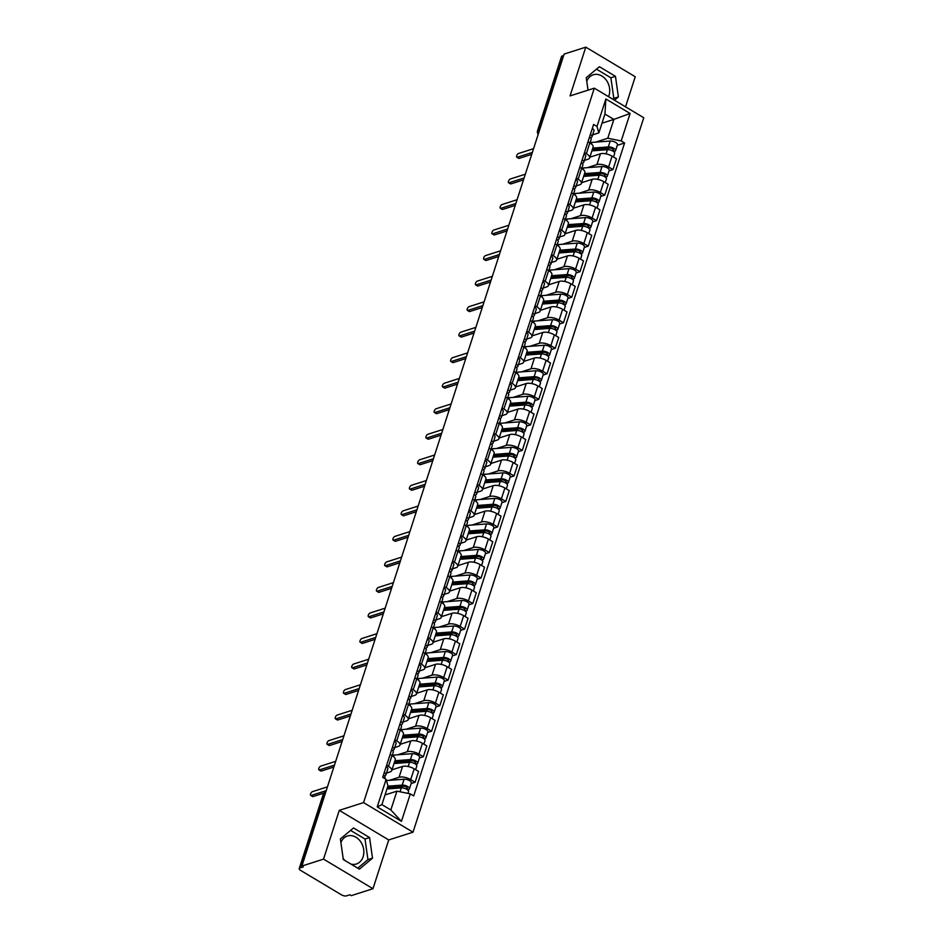 <?xml version="1.0" encoding="UTF-8"?>
<svg xmlns="http://www.w3.org/2000/svg" width="943" height="943" viewBox="0 0 943 943"><rect width="100%" height="100%" fill="white"/><g stroke="black" fill="none" stroke-linecap="round" stroke-linejoin="round"><path stroke-width="1.41" d="M340.894 842.535A14.687 11.67 -107.7 0 1 347.401 836.028A14.687 11.67 -107.7 0 1 360.214 841.085A14.687 11.67 -107.7 0 1 363.126 856.739A14.687 11.67 -107.7 0 1 356.348 864A14.687 11.67 -107.7 0 1 350.996 864.13M344.82 860.44A14.687 11.67 -107.7 0 1 343.158 858.413M586.77 81.298A14.687 11.67 -107.7 0 1 593.277 74.78A14.687 11.67 -107.7 0 1 606.09 79.837A14.687 11.67 -107.7 0 1 609.001 95.502A14.687 11.67 -107.7 0 1 608.553 96.681M625.527 106.83L635.24 76.737L585.792 47.15L564.126 54.069L301.866 866.051L323.532 859.12L372.98 888.707L388.728 839.942L413.01 832.186L643.763 117.745L594.314 88.159L363.55 802.599L339.28 810.355L323.532 859.12M372.98 888.707L351.315 895.638L349.877 894.777L346.505 895.85A3.76 1.532 -162.1 0 1 341.437 894.824L300.64 870.413A3.76 1.532 -162.1 0 1 299.237 868.562L323.178 794.43A3.76 1.532 17.9 0 1 323.873 793.865L299.933 867.984A3.76 1.532 -162.1 0 0 299.237 868.562M585.792 47.15L570.043 95.915L594.314 88.159M539.702 129.674L538.253 130.146A3.76 1.532 17.9 0 0 537.557 130.712L561.498 56.58A3.76 1.532 17.9 0 1 562.193 56.014L538.253 130.146A3.76 2.994 72.3 0 0 538.512 133.364M563.655 55.554L562.193 56.014M299.933 867.984L303.304 866.912L301.866 866.051M389.471 780.321L399.066 777.256A8.664 3.524 17.9 0 1 410.7 779.625L415.097 782.254L418.586 771.457L414.189 768.828A8.664 3.524 -162.1 0 0 402.543 766.459L391.982 769.83M391.734 770.596L395.223 759.799A8.664 3.524 -162.1 0 0 391.982 755.543L388.492 766.341A8.664 3.524 17.9 0 1 391.734 770.596A8.664 3.524 17.9 0 1 390.119 771.904L386.489 773.071M388.492 766.341L386.642 765.221M411.16 783.515L415.097 782.254M391.982 755.543L390.119 754.424M397.71 754.801L407.305 751.724A8.664 3.524 17.9 0 1 418.94 754.094L423.348 756.722L426.825 745.925L422.429 743.296A8.664 3.524 -162.1 0 0 410.794 740.927L400.221 744.31M394.881 739.701L396.744 740.809A8.664 3.524 17.9 0 1 399.973 745.076A8.664 3.524 17.9 0 1 398.37 746.385L394.74 747.54M419.411 757.983L423.348 756.722M399.973 745.076L403.463 734.279A8.664 3.524 -162.1 0 0 400.233 730.012L398.37 728.904M405.961 729.269L415.557 726.204A8.664 3.524 17.9 0 1 427.191 728.574L431.588 731.202L435.077 720.393L430.68 717.764A8.664 3.524 -162.1 0 0 419.034 715.395L408.472 718.778M403.121 714.169L404.983 715.289A8.664 3.524 17.9 0 1 408.225 719.544A8.664 3.524 17.9 0 1 406.61 720.853L402.979 722.008M427.651 732.452L431.588 731.202M408.225 719.544L411.702 708.747A8.664 3.524 -162.1 0 0 408.472 704.48L406.61 703.372M414.201 703.737L423.796 700.673A8.664 3.524 17.9 0 1 435.43 703.042L439.827 705.67L443.316 694.873L438.919 692.245A8.664 3.524 -162.1 0 0 427.285 689.875L416.712 693.246M411.372 688.638L413.234 689.757A8.664 3.524 17.9 0 1 416.464 694.013A8.664 3.524 17.9 0 1 414.861 695.321L411.231 696.488M435.902 706.932L439.827 705.67M416.464 694.013L419.953 683.215A8.664 3.524 -162.1 0 0 416.723 678.96L414.861 677.84M422.44 678.217L432.035 675.141A8.664 3.524 17.9 0 1 443.681 677.51L448.078 680.139L451.567 669.341L447.171 666.713A8.664 3.524 -162.1 0 0 435.525 664.344L424.963 667.727M419.611 663.118L421.474 664.226A8.664 3.524 17.9 0 1 424.715 668.493A8.664 3.524 17.9 0 1 423.101 669.801L419.47 670.956M444.141 681.4L448.078 680.139M424.715 668.493L428.193 657.695A8.664 3.524 -162.1 0 0 424.963 653.428L423.101 652.32M430.692 652.686L440.287 649.621A8.664 3.524 17.9 0 1 451.921 651.99L456.318 654.619L459.807 643.821L455.41 641.181A8.664 3.524 -162.1 0 0 443.776 638.824L433.202 642.195M427.863 637.586L429.725 638.706A8.664 3.524 17.9 0 1 432.955 642.961A8.664 3.524 17.9 0 1 431.352 644.269L427.721 645.425M452.381 655.88L456.318 654.619M432.955 642.961L436.444 632.164A8.664 3.524 -162.1 0 0 433.214 627.897L431.352 626.789M438.931 627.154L448.526 624.089A8.664 3.524 17.9 0 1 460.172 626.458L464.569 629.087L468.058 618.29L463.661 615.661A8.664 3.524 -162.1 0 0 452.015 613.292L441.442 616.675M436.102 612.066L437.965 613.174A8.664 3.524 17.9 0 1 441.194 617.441A8.664 3.524 17.9 0 1 439.591 618.738L435.961 619.905M460.632 630.348L464.569 629.087M441.194 617.441L444.683 606.632A8.664 3.524 -162.1 0 0 441.454 602.377L439.591 601.257M447.182 601.634L456.777 598.557A8.664 3.524 17.9 0 1 468.412 600.927L472.808 603.555L476.298 592.758L471.901 590.129A8.664 3.524 -162.1 0 0 460.267 587.76L449.693 591.143M444.353 586.534L446.216 587.642A8.664 3.524 17.9 0 1 449.446 591.909A8.664 3.524 17.9 0 1 447.842 593.218L444.212 594.373M468.871 604.817L472.808 603.555M449.446 591.909L452.935 581.112A8.664 3.524 -162.1 0 0 449.705 576.845L447.842 575.737M455.422 576.102L465.017 573.038A8.664 3.524 17.9 0 1 476.663 575.407L481.06 578.035L484.549 567.238L480.152 564.598A8.664 3.524 -162.1 0 0 468.506 562.24L457.933 565.611M452.593 561.002L454.455 562.122A8.664 3.524 17.9 0 1 457.685 566.378A8.664 3.524 17.9 0 1 456.082 567.686L452.451 568.841M477.123 579.297L481.06 578.035M457.685 566.378L461.174 555.58A8.664 3.524 -162.1 0 0 457.944 551.313L456.082 550.205M463.673 550.571L473.268 547.506A8.664 3.524 17.9 0 1 484.902 549.875L489.299 552.504L492.788 541.706L488.391 539.078A8.664 3.524 -162.1 0 0 476.757 536.708L466.184 540.091M460.844 535.483L462.707 536.591A8.664 3.524 17.9 0 1 465.936 540.858A8.664 3.524 17.9 0 1 464.333 542.154L460.703 543.321M485.362 553.765L489.299 552.504M465.936 540.858L469.425 530.049A8.664 3.524 -162.1 0 0 466.196 525.793L464.333 524.673M471.913 525.051L481.508 521.974A8.664 3.524 17.9 0 1 493.154 524.343L497.55 526.984L501.039 516.175L496.643 513.546A8.664 3.524 -162.1 0 0 484.997 511.177L474.423 514.56M469.084 509.951L470.946 511.059A8.664 3.524 17.9 0 1 474.176 515.326A8.664 3.524 17.9 0 1 472.573 516.634L468.942 517.79M493.613 528.233L497.55 526.984M474.176 515.326L477.665 504.529A8.664 3.524 -162.1 0 0 474.435 500.261L472.573 499.153M480.164 499.519L489.759 496.454A8.664 3.524 17.9 0 1 501.393 498.823L505.79 501.452L509.279 490.655L504.882 488.014A8.664 3.524 -162.1 0 0 493.248 485.657L482.675 489.028M477.335 484.419L479.197 485.539A8.664 3.524 17.9 0 1 482.427 489.794A8.664 3.524 17.9 0 1 480.824 491.103L477.193 492.27M501.853 502.713L505.79 501.452M482.427 489.794L485.916 478.997A8.664 3.524 -162.1 0 0 482.686 474.742L480.824 473.622M488.403 473.987L497.998 470.922A8.664 3.524 17.9 0 1 509.644 473.292L514.041 475.92L517.53 465.123L513.133 462.494A8.664 3.524 -162.1 0 0 501.487 460.125L490.914 463.508M485.574 458.899L487.437 460.007A8.664 3.524 17.9 0 1 490.666 464.274A8.664 3.524 17.9 0 1 489.063 465.571L485.433 466.738M510.104 477.182L514.041 475.92M490.666 464.274L494.156 453.465A8.664 3.524 -162.1 0 0 490.926 449.21L489.063 448.09M496.655 448.467L506.25 445.402A8.664 3.524 17.9 0 1 517.884 447.76L522.281 450.4L525.77 439.591L521.373 436.963A8.664 3.524 -162.1 0 0 509.739 434.593L499.165 437.976M493.826 433.367L495.688 434.475A8.664 3.524 17.9 0 1 498.918 438.743A8.664 3.524 17.9 0 1 497.315 440.051L493.684 441.206M518.344 451.65L522.281 450.4M498.918 438.743L502.407 427.945A8.664 3.524 -162.1 0 0 499.177 423.678L497.315 422.57M504.894 422.935L514.489 419.871A8.664 3.524 17.9 0 1 526.135 422.24L530.532 424.869L534.021 414.071L529.624 411.443A8.664 3.524 -162.1 0 0 517.978 409.073L507.405 412.445M502.065 407.836L503.927 408.956A8.664 3.524 17.9 0 1 507.157 413.211A8.664 3.524 17.9 0 1 505.554 414.519L501.924 415.686M526.595 426.13L530.532 424.869M507.157 413.211L510.646 402.413A8.664 3.524 -162.1 0 0 507.417 398.158L505.554 397.038M513.145 397.404L522.74 394.339A8.664 3.524 17.9 0 1 534.375 396.708L538.771 399.337L542.26 388.54L537.864 385.911A8.664 3.524 -162.1 0 0 526.229 383.542L515.656 386.925M510.316 382.316L512.179 383.424A8.664 3.524 17.9 0 1 515.408 387.691A8.664 3.524 17.9 0 1 513.805 388.999L510.175 390.154M534.834 400.598L538.771 399.337M515.408 387.691L518.898 376.882A8.664 3.524 -162.1 0 0 515.668 372.626L513.805 371.507M521.385 371.884L530.98 368.819A8.664 3.524 17.9 0 1 542.626 371.177L547.023 373.817L550.512 363.008L546.115 360.379A8.664 3.524 -162.1 0 0 534.469 358.01L523.895 361.393M518.556 356.784L520.418 357.904A8.664 3.524 17.9 0 1 523.648 362.159A8.664 3.524 17.9 0 1 522.045 363.468L518.414 364.623M543.085 375.066L547.023 373.817M523.648 362.159L527.137 351.362A8.664 3.524 -162.1 0 0 523.907 347.095L522.045 345.987M529.636 346.352L539.231 343.287A8.664 3.524 17.9 0 1 550.865 345.657L555.262 348.285L558.751 337.488L554.354 334.859A8.664 3.524 -162.1 0 0 542.72 332.49L532.147 335.861M526.807 331.252L528.669 332.372A8.664 3.524 17.9 0 1 531.899 336.627A8.664 3.524 17.9 0 1 530.284 337.936L526.665 339.103M551.325 349.547L555.262 348.285M531.899 336.627L535.388 325.83A8.664 3.524 -162.1 0 0 532.158 321.575L530.296 320.455M537.875 320.82L547.47 317.756A8.664 3.524 17.9 0 1 559.116 320.125L563.513 322.754L567.002 311.956L562.606 309.328A8.664 3.524 -162.1 0 0 550.96 306.958L540.386 310.341M535.046 305.732L536.909 306.84A8.664 3.524 17.9 0 1 540.139 311.107A8.664 3.524 17.9 0 1 538.536 312.416L534.905 313.571M559.576 324.015L563.513 322.754M540.139 311.107L543.628 300.31A8.664 3.524 -162.1 0 0 540.398 296.043L538.536 294.923M546.127 295.3L555.722 292.236A8.664 3.524 17.9 0 1 567.356 294.605L571.753 297.234L575.242 286.424L570.845 283.796A8.664 3.524 -162.1 0 0 559.211 281.427L548.637 284.81M543.298 280.201L545.16 281.32A8.664 3.524 17.9 0 1 548.39 285.576A8.664 3.524 17.9 0 1 546.775 286.884L543.156 288.039M567.816 298.483L571.753 297.234M548.39 285.576L551.879 274.778A8.664 3.524 -162.1 0 0 548.649 270.511L546.787 269.403M554.366 269.769L563.961 266.704A8.664 3.524 17.9 0 1 575.607 269.073L580.004 271.702L583.493 260.905L579.096 258.276A8.664 3.524 -162.1 0 0 567.45 255.907L556.877 259.278M551.537 254.669L553.4 255.789A8.664 3.524 17.9 0 1 556.629 260.044A8.664 3.524 17.9 0 1 555.026 261.352L551.396 262.519M576.067 272.963L580.004 271.702M556.629 260.044L560.118 249.247A8.664 3.524 -162.1 0 0 556.889 244.991L555.026 243.872M562.617 244.249L572.212 241.172A8.664 3.524 17.9 0 1 583.847 243.542L588.243 246.17L591.732 235.373L587.336 232.744A8.664 3.524 -162.1 0 0 575.702 230.375L565.128 233.758M559.788 229.149L561.651 230.257A8.664 3.524 17.9 0 1 564.881 234.524A8.664 3.524 17.9 0 1 563.266 235.833L559.647 236.988M584.306 247.431L588.243 246.17M564.881 234.524L568.37 223.727A8.664 3.524 -162.1 0 0 565.14 219.46L563.277 218.352M570.857 218.717L580.452 215.652A8.664 3.524 17.9 0 1 592.098 218.022L596.495 220.65L599.984 209.853L595.587 207.212A8.664 3.524 -162.1 0 0 583.941 204.843L573.368 208.226M568.028 203.617L569.89 204.737A8.664 3.524 17.9 0 1 573.12 208.992A8.664 3.524 17.9 0 1 571.517 210.301L567.886 211.456M592.558 221.9L596.495 220.65M573.12 208.992L576.609 198.195A8.664 3.524 -162.1 0 0 573.379 193.928L571.517 192.82M579.108 193.185L588.703 190.121A8.664 3.524 17.9 0 1 600.337 192.49L604.734 195.118L608.223 184.321L603.826 181.693A8.664 3.524 -162.1 0 0 592.192 179.323L581.619 182.694M576.279 178.086L578.142 179.205A8.664 3.524 17.9 0 1 581.371 183.461A8.664 3.524 17.9 0 1 579.756 184.769L576.138 185.936M600.797 196.38L604.734 195.118M581.371 183.461L584.86 172.663A8.664 3.524 -162.1 0 0 581.631 168.408L579.768 167.288M587.348 167.665L596.943 164.589A8.664 3.524 17.9 0 1 608.589 166.958L612.985 169.587L616.474 158.789L612.078 156.161A8.664 3.524 -162.1 0 0 600.432 153.792L589.858 157.175M584.519 152.566L586.381 153.674A8.664 3.524 17.9 0 1 589.611 157.941A8.664 3.524 17.9 0 1 588.008 159.249L584.377 160.404M609.048 170.848L612.985 169.587M589.611 157.941L593.1 147.143A8.664 3.524 -162.1 0 0 589.87 142.876L588.008 141.768M396.92 791.153L410.323 793.876L401.447 821.365L377.224 806.878L386.111 779.389L387.974 785.802L381.903 804.615L390.838 809.966L396.92 791.153L385.027 794.949M601.988 123.215L613.881 119.407L604.946 114.068L598.864 132.88L596.99 126.468L593.607 124.441L382.717 777.362L386.111 779.389M596.99 126.468L605.866 98.98L630.089 113.466L621.213 140.955L607.799 138.232L613.881 119.407L630.089 113.466M410.323 793.876L413.718 795.904L624.596 142.982L621.213 140.955M413.01 832.186L363.55 802.599M388.728 839.942L339.28 810.355M353.519 827.954L340.388 838.94L343.311 859.533L359.377 869.151L372.509 858.165L369.585 837.573L353.519 827.954M614.459 100.206L618.384 96.917L615.461 76.324L599.394 66.705L586.263 77.691L588.031 90.163M595.599 142.134L607.799 138.232M598.864 132.88L592.617 134.873M617.288 145.328L624.596 142.982M401.447 821.365L390.838 809.966M377.224 806.878L381.903 804.615M604.946 114.068L605.866 98.98M357.727 868.161L367.935 859.627L365.012 839.034L350.596 830.406M365.012 839.034L369.585 837.573M367.935 859.627L372.509 858.165M612.809 99.227L613.81 98.378L610.887 77.786L596.471 69.157M610.887 77.786L615.461 76.324M613.81 98.378L618.384 96.917M384.485 776.183L385.652 775.205A4.703 1.91 -162.1 0 0 385.935 774.792A4.703 1.91 -162.1 0 0 384.272 772.541M385.935 774.792L387.832 768.91A4.703 1.91 -162.1 0 0 386.182 766.647M323.956 793.075L313.088 796.552A2.169 0.978 120.9 0 1 312.581 796.529L310.707 795.409A2.169 0.978 -59.1 0 0 311.214 795.432L326.231 790.635M384.72 778.553L385.039 777.574A4.703 1.91 -162.1 0 0 383.377 775.323M327.445 786.863L312.428 791.66A2.169 0.978 -59.1 0 0 310.742 793.499A2.169 0.978 -59.1 0 0 310.707 795.409M386.948 788.973L401.294 787.888A4.703 1.91 17.9 0 1 406.303 789.055A4.703 1.91 17.9 0 1 408.531 791.637L407.965 793.393M387.42 787.535L403.628 786.297A2.263 0.919 17.9 0 1 406.032 786.863A2.263 0.919 17.9 0 1 407.105 788.1A2.263 0.919 17.9 0 1 406.681 788.442L406.457 789.138M388.988 788.82L394.752 786.981M387.856 786.191L402.189 785.106A4.703 1.91 17.9 0 1 407.211 786.273A4.703 1.91 17.9 0 1 409.439 788.855A4.703 1.91 17.9 0 1 408.555 789.562L408.248 790.552M386.441 780.556L404.099 779.213A4.703 1.91 17.9 0 1 409.109 780.391A4.703 1.91 17.9 0 1 411.337 782.961L409.439 788.855M406.963 787.582L406.681 788.442L408.555 789.562M392.724 750.652L393.891 749.673A4.703 1.91 -162.1 0 0 394.174 749.272A4.703 1.91 -162.1 0 0 392.524 747.009M394.174 749.272L396.084 743.379A4.703 1.91 -162.1 0 0 394.422 741.115M333.857 767.024L321.327 771.02A2.169 0.978 120.9 0 1 320.82 770.997L318.946 769.877A2.169 0.978 -59.1 0 0 319.453 769.901L334.47 765.103M392.123 755.626L393.278 752.054A4.703 1.91 -162.1 0 0 391.616 749.791M335.684 761.343L320.667 766.14A2.169 0.978 -59.1 0 0 318.993 767.967A2.169 0.978 -59.1 0 0 318.946 769.877M400.975 725.132L402.142 724.141A4.703 1.91 -162.1 0 0 402.425 723.741A4.703 1.91 -162.1 0 0 400.763 721.489M402.425 723.741L404.323 717.847A4.703 1.91 -162.1 0 0 402.673 715.596M342.097 741.493L329.579 745.5A2.169 0.978 120.9 0 1 329.072 745.465L327.197 744.345A2.169 0.978 -59.1 0 0 327.704 744.369L342.722 739.571M400.374 730.094L401.529 726.523A4.703 1.91 -162.1 0 0 399.867 724.271M343.936 735.811L328.918 740.609A2.169 0.978 -59.1 0 0 327.233 742.436A2.169 0.978 -59.1 0 0 327.197 744.345M394.009 763.535L409.545 762.357A4.703 1.91 17.9 0 1 414.555 763.535A4.703 1.91 17.9 0 1 416.782 766.117L415.627 769.688M392.111 769.429L393.608 769.311M394.48 762.097L411.879 760.777A2.263 0.919 17.9 0 1 414.283 761.343A2.263 0.919 17.9 0 1 415.356 762.581A2.263 0.919 17.9 0 1 414.932 762.922L414.708 763.618M397.239 763.288L403.003 761.449M392.205 755.378A11.292 4.597 17.9 0 1 393.997 755.072L412.339 753.681A4.703 1.91 17.9 0 1 417.36 754.86A4.703 1.91 17.9 0 1 419.588 757.441L417.678 763.335A4.703 1.91 17.9 0 1 416.806 764.042L416.488 765.021M394.905 760.753L410.441 759.575A4.703 1.91 17.9 0 1 415.45 760.753A4.703 1.91 17.9 0 1 417.678 763.335M415.215 762.05L414.932 762.922L416.806 764.042M402.26 738.004L417.784 736.825A4.703 1.91 17.9 0 1 422.794 738.004A4.703 1.91 17.9 0 1 425.022 740.585L423.867 744.157M400.351 743.897L401.859 743.791M402.72 736.566L420.118 735.245A2.263 0.919 17.9 0 1 422.523 735.811A2.263 0.919 17.9 0 1 423.596 737.049A2.263 0.919 17.9 0 1 423.171 737.391L422.947 738.086M405.478 737.768L411.242 735.917M400.457 729.847A11.292 4.597 17.9 0 1 402.248 729.552L420.59 728.161A4.703 1.91 17.9 0 1 425.599 729.328A4.703 1.91 17.9 0 1 427.827 731.909L425.93 737.803A4.703 1.91 17.9 0 1 425.045 738.51L424.727 739.501M403.156 735.222L418.68 734.043A4.703 1.91 17.9 0 1 423.702 735.222A4.703 1.91 17.9 0 1 425.93 737.803M423.454 736.53L423.171 737.391L425.045 738.51M409.215 699.6L410.382 698.622A4.703 1.91 -162.1 0 0 410.665 698.209A4.703 1.91 -162.1 0 0 409.014 695.958M410.665 698.209L412.574 692.327A4.703 1.91 -162.1 0 0 410.912 690.064M350.336 715.961L337.818 719.969A2.169 0.978 120.9 0 1 337.311 719.945L335.437 718.825A2.169 0.978 -59.1 0 0 335.944 718.849L350.961 714.051M408.614 704.574L409.769 700.991A4.703 1.91 -162.1 0 0 408.107 698.739M352.175 710.279L337.158 715.077A2.169 0.978 -59.1 0 0 335.484 716.916A2.169 0.978 -59.1 0 0 335.437 718.825M417.466 674.068L418.633 673.09A4.703 1.91 -162.1 0 0 418.916 672.689A4.703 1.91 -162.1 0 0 417.254 670.426M418.916 672.689L420.814 666.795A4.703 1.91 -162.1 0 0 419.152 664.532M358.588 690.441L346.069 694.437A2.169 0.978 120.9 0 1 345.562 694.413L343.688 693.294A2.169 0.978 -59.1 0 0 344.195 693.317L359.212 688.52M416.865 679.043L418.02 675.471A4.703 1.91 -162.1 0 0 416.358 673.208M360.426 684.759L345.409 689.557A2.169 0.978 -59.1 0 0 343.724 691.384A2.169 0.978 -59.1 0 0 343.688 693.294M425.706 648.548L426.873 647.57A4.703 1.91 -162.1 0 0 427.155 647.157A4.703 1.91 -162.1 0 0 425.505 644.906M427.155 647.157L429.065 641.264A4.703 1.91 -162.1 0 0 427.403 639.012M366.827 664.909L354.309 668.917A2.169 0.978 120.9 0 1 353.802 668.893L351.928 667.762A2.169 0.978 -59.1 0 0 352.434 667.785L367.452 662.988M425.104 653.511L426.26 649.939A4.703 1.91 -162.1 0 0 424.598 647.688M368.666 659.228L353.649 664.025A2.169 0.978 -59.1 0 0 351.975 665.852A2.169 0.978 -59.1 0 0 351.928 667.762M410.5 712.484L426.036 711.305A4.703 1.91 17.9 0 1 431.045 712.484A4.703 1.91 17.9 0 1 433.273 715.053L432.118 718.625M408.602 718.377L410.099 718.26M410.971 711.046L428.37 709.714A2.263 0.919 17.9 0 1 430.774 710.279A2.263 0.919 17.9 0 1 431.847 711.517A2.263 0.919 17.9 0 1 431.423 711.859L431.199 712.554M413.729 712.236L419.494 710.397M408.696 704.315A11.292 4.597 17.9 0 1 410.488 704.02L428.829 702.629A4.703 1.91 17.9 0 1 433.851 703.808A4.703 1.91 17.9 0 1 436.067 706.378L434.169 712.271A4.703 1.91 17.9 0 1 433.297 712.979L432.978 713.969M411.396 709.702L426.931 708.523A4.703 1.91 17.9 0 1 431.941 709.702A4.703 1.91 17.9 0 1 434.169 712.271M431.705 710.998L431.423 711.859L433.297 712.979M418.751 686.952L434.275 685.773A4.703 1.91 17.9 0 1 439.285 686.952A4.703 1.91 17.9 0 1 441.513 689.533L440.357 693.105M416.841 692.846L418.35 692.728M419.211 685.514L436.609 684.194A2.263 0.919 17.9 0 1 439.014 684.759A2.263 0.919 17.9 0 1 440.086 685.997A2.263 0.919 17.9 0 1 439.662 686.339L439.438 687.034M421.969 686.704L427.733 684.866M416.947 678.795A11.292 4.597 17.9 0 1 418.739 678.489L437.08 677.098A4.703 1.91 17.9 0 1 442.09 678.276A4.703 1.91 17.9 0 1 444.318 680.858L442.42 686.752A4.703 1.91 17.9 0 1 441.536 687.459L441.218 688.437M419.647 684.17L435.171 682.991A4.703 1.91 17.9 0 1 440.192 684.17A4.703 1.91 17.9 0 1 442.42 686.752M439.945 685.478L439.662 686.339L441.536 687.459M426.99 661.42L442.526 660.241A4.703 1.91 17.9 0 1 447.536 661.42A4.703 1.91 17.9 0 1 449.764 664.002L448.609 667.573M425.093 667.314L426.59 667.208M427.462 659.982L444.86 658.662A2.263 0.919 17.9 0 1 447.265 659.228A2.263 0.919 17.9 0 1 448.326 660.465A2.263 0.919 17.9 0 1 447.913 660.807L447.689 661.503M430.22 661.184L435.984 659.334M425.187 653.263A11.292 4.597 17.9 0 1 426.979 652.969L445.32 651.578A4.703 1.91 17.9 0 1 450.341 652.745A4.703 1.91 17.9 0 1 452.557 655.326L450.66 661.22A4.703 1.91 17.9 0 1 449.787 661.927L449.469 662.917M427.886 658.638L443.422 657.46A4.703 1.91 17.9 0 1 448.432 658.638A4.703 1.91 17.9 0 1 450.66 661.22M448.196 659.947L447.913 660.807L449.787 661.927M433.945 623.017L435.124 622.038A4.703 1.91 -162.1 0 0 435.407 621.626A4.703 1.91 -162.1 0 0 433.745 619.374M435.407 621.626L437.304 615.744A4.703 1.91 -162.1 0 0 435.642 613.48M375.078 639.378L362.56 643.385A2.169 0.978 120.9 0 1 362.053 643.362L360.179 642.242A2.169 0.978 -59.1 0 0 360.686 642.266L375.703 637.468M433.356 627.991L434.511 624.407A4.703 1.91 -162.1 0 0 432.849 622.156M376.917 633.696L361.9 638.505A2.169 0.978 -59.1 0 0 360.214 640.332A2.169 0.978 -59.1 0 0 360.179 642.242M435.242 635.9L450.766 634.722A4.703 1.91 17.9 0 1 455.775 635.9A4.703 1.91 17.9 0 1 458.003 638.47L456.848 642.042M433.332 641.794L434.829 641.676M435.701 634.462L453.1 633.142A2.263 0.919 17.9 0 1 455.504 633.708A2.263 0.919 17.9 0 1 456.577 634.934A2.263 0.919 17.9 0 1 456.153 635.276L455.929 635.971M438.46 635.653L444.224 633.814M433.438 627.732A11.292 4.597 17.9 0 1 435.23 627.437L453.571 626.046A4.703 1.91 17.9 0 1 458.581 627.225A4.703 1.91 17.9 0 1 460.809 629.806L458.911 635.688A4.703 1.91 17.9 0 1 458.027 636.407L457.709 637.385M436.137 633.118L451.662 631.94A4.703 1.91 17.9 0 1 456.683 633.118A4.703 1.91 17.9 0 1 458.911 635.688M456.436 634.415L456.153 635.276L458.027 636.407M442.196 597.485L443.363 596.506A4.703 1.91 -162.1 0 0 443.646 596.106A4.703 1.91 -162.1 0 0 441.996 593.842M443.646 596.106L445.556 590.212A4.703 1.91 -162.1 0 0 443.894 587.961M383.318 613.858L370.799 617.854A2.169 0.978 120.9 0 1 370.293 617.83L368.418 616.71A2.169 0.978 -59.1 0 0 368.925 616.734L383.942 611.936M441.595 602.459L442.75 598.888A4.703 1.91 -162.1 0 0 441.088 596.624M385.157 608.176L370.139 612.974A2.169 0.978 -59.1 0 0 368.454 614.801A2.169 0.978 -59.1 0 0 368.418 616.71M443.481 610.369L459.017 609.19A4.703 1.91 17.9 0 1 464.027 610.369A4.703 1.91 17.9 0 1 466.255 612.95L465.099 616.522M441.583 616.262L443.08 616.144M443.953 608.93L461.351 607.61A2.263 0.919 17.9 0 1 463.756 608.176A2.263 0.919 17.9 0 1 464.816 609.414A2.263 0.919 17.9 0 1 464.404 609.756L464.18 610.451M446.711 610.121L452.475 608.282M441.678 602.212A11.292 4.597 17.9 0 1 443.469 601.917L461.811 600.514A4.703 1.91 17.9 0 1 466.832 601.693A4.703 1.91 17.9 0 1 469.048 604.274L467.15 610.168A4.703 1.91 17.9 0 1 466.278 610.875L465.96 611.854M444.377 607.587L459.913 606.408A4.703 1.91 17.9 0 1 464.923 607.587A4.703 1.91 17.9 0 1 467.15 610.168M464.687 608.895L464.404 609.756L466.278 610.875M450.436 571.965L451.614 570.986A4.703 1.91 -162.1 0 0 451.897 570.574A4.703 1.91 -162.1 0 0 450.235 568.323M451.897 570.574L453.795 564.68A4.703 1.91 -162.1 0 0 452.133 562.429M391.569 588.326L379.051 592.334A2.169 0.978 120.9 0 1 378.544 592.31L376.67 591.178A2.169 0.978 -59.1 0 0 377.176 591.214L392.182 586.405M449.846 576.927L451.002 573.356A4.703 1.91 -162.1 0 0 449.339 571.104M393.408 582.644L378.391 587.442A2.169 0.978 -59.1 0 0 376.705 589.269A2.169 0.978 -59.1 0 0 376.67 591.178M451.732 584.849L467.256 583.658A4.703 1.91 17.9 0 1 472.266 584.837A4.703 1.91 17.9 0 1 474.494 587.418L473.339 590.99M449.823 590.731L451.32 590.624M452.192 583.399L469.59 582.079A2.263 0.919 17.9 0 1 471.995 582.644A2.263 0.919 17.9 0 1 473.068 583.882A2.263 0.919 17.9 0 1 472.643 584.224L472.419 584.919M454.95 584.601L460.714 582.75M449.929 576.68A11.292 4.597 17.9 0 1 451.721 576.385L470.062 574.994A4.703 1.91 17.9 0 1 475.072 576.173A4.703 1.91 17.9 0 1 477.299 578.743L475.39 584.636A4.703 1.91 17.9 0 1 474.518 585.344L474.199 586.334M452.628 582.067L468.152 580.876A4.703 1.91 17.9 0 1 473.174 582.055A4.703 1.91 17.9 0 1 475.39 584.636M472.926 583.363L472.643 584.224L474.518 585.344M458.687 546.433L459.854 545.455A4.703 1.91 -162.1 0 0 460.137 545.054A4.703 1.91 -162.1 0 0 458.475 542.791M460.137 545.054L462.046 539.16A4.703 1.91 -162.1 0 0 460.384 536.897M399.808 562.794L387.29 566.802A2.169 0.978 120.9 0 1 386.783 566.778L384.909 565.659A2.169 0.978 -59.1 0 0 385.416 565.682L400.433 560.885M458.086 551.407L459.241 547.836A4.703 1.91 -162.1 0 0 457.579 545.573M401.647 557.113L386.63 561.922A2.169 0.978 -59.1 0 0 384.944 563.749A2.169 0.978 -59.1 0 0 384.909 565.659M459.972 559.317L475.508 558.138A4.703 1.91 17.9 0 1 480.517 559.317A4.703 1.91 17.9 0 1 482.745 561.887L481.59 565.458M458.074 565.211L459.571 565.093M460.432 557.879L477.842 556.559A2.263 0.919 17.9 0 1 480.246 557.124A2.263 0.919 17.9 0 1 481.307 558.362A2.263 0.919 17.9 0 1 480.895 558.692L480.671 559.399M463.202 559.069L468.966 557.23M458.168 551.16A11.292 4.597 17.9 0 1 459.96 550.853L478.301 549.463A4.703 1.91 17.9 0 1 483.311 550.641A4.703 1.91 17.9 0 1 485.539 553.223L483.641 559.105A4.703 1.91 17.9 0 1 482.769 559.824L482.451 560.802M460.868 556.535L476.404 555.356A4.703 1.91 17.9 0 1 481.413 556.535A4.703 1.91 17.9 0 1 483.641 559.105M481.178 557.832L480.895 558.692L482.769 559.824M466.926 520.913L468.105 519.923A4.703 1.91 -162.1 0 0 468.388 519.522A4.703 1.91 -162.1 0 0 466.726 517.259M468.388 519.522L470.286 513.629A4.703 1.91 -162.1 0 0 468.624 511.377M408.06 537.274L395.541 541.27A2.169 0.978 120.9 0 1 395.034 541.247L393.16 540.127A2.169 0.978 -59.1 0 0 393.667 540.15L408.673 535.353M466.337 525.876L467.492 522.304A4.703 1.91 -162.1 0 0 465.83 520.041M409.899 531.593L394.881 536.39A2.169 0.978 -59.1 0 0 393.196 538.217A2.169 0.978 -59.1 0 0 393.16 540.127M468.223 533.785L483.747 532.606A4.703 1.91 17.9 0 1 488.757 533.785A4.703 1.91 17.9 0 1 490.985 536.367L489.83 539.938M466.314 539.679L467.811 539.561M468.683 532.347L486.081 531.027A2.263 0.919 17.9 0 1 488.486 531.593A2.263 0.919 17.9 0 1 489.558 532.83A2.263 0.919 17.9 0 1 489.134 533.172L488.91 533.868M471.441 533.538L477.205 531.699M466.42 525.628A11.292 4.597 17.9 0 1 468.211 525.334L486.553 523.931A4.703 1.91 17.9 0 1 491.562 525.11A4.703 1.91 17.9 0 1 493.79 527.691L491.881 533.585A4.703 1.91 17.9 0 1 491.008 534.292L490.69 535.27M469.119 531.003L484.643 529.825A4.703 1.91 17.9 0 1 489.665 531.003A4.703 1.91 17.9 0 1 491.881 533.585M489.417 532.312L489.134 533.172L491.008 534.292M475.178 495.381L476.345 494.403A4.703 1.91 -162.1 0 0 476.628 493.991A4.703 1.91 -162.1 0 0 474.966 491.739M476.628 493.991L478.537 488.097A4.703 1.91 -162.1 0 0 476.875 485.845M416.299 511.743L403.781 515.75A2.169 0.978 120.9 0 1 403.274 515.727L401.4 514.607A2.169 0.978 -59.1 0 0 401.907 514.63L416.924 509.821M474.577 500.344L475.732 496.772A4.703 1.91 -162.1 0 0 474.07 494.521M418.138 506.061L403.121 510.858A2.169 0.978 -59.1 0 0 401.435 512.697A2.169 0.978 -59.1 0 0 401.4 514.607M476.463 508.265L491.998 507.075A4.703 1.91 17.9 0 1 497.008 508.253A4.703 1.91 17.9 0 1 499.236 510.835L498.081 514.406M474.565 514.147L476.062 514.041M476.922 506.827L494.332 505.495A2.263 0.919 17.9 0 1 496.737 506.061A2.263 0.919 17.9 0 1 497.798 507.299A2.263 0.919 17.9 0 1 497.385 507.64L497.161 508.336M479.692 508.018L485.445 506.179M474.659 500.096A11.292 4.597 17.9 0 1 476.451 499.802L494.792 498.411A4.703 1.91 17.9 0 1 499.802 499.59A4.703 1.91 17.9 0 1 502.03 502.159L500.132 508.053A4.703 1.91 17.9 0 1 499.26 508.76L498.941 509.75M477.358 505.483L492.894 504.293A4.703 1.91 17.9 0 1 497.904 505.472A4.703 1.91 17.9 0 1 500.132 508.053M497.656 506.78L497.385 507.64L499.26 508.76M483.417 469.85L484.596 468.871A4.703 1.91 -162.1 0 0 484.879 468.471A4.703 1.91 -162.1 0 0 483.217 466.207M484.879 468.471L486.777 462.577A4.703 1.91 -162.1 0 0 485.115 460.314M424.55 486.223L412.032 490.219A2.169 0.978 120.9 0 1 411.525 490.195L409.651 489.075A2.169 0.978 -59.1 0 0 410.158 489.099L425.163 484.301M482.828 474.824L483.983 471.252A4.703 1.91 -162.1 0 0 482.321 468.989M426.389 480.529L411.372 485.339A2.169 0.978 -59.1 0 0 409.686 487.166A2.169 0.978 -59.1 0 0 409.651 489.075M484.714 482.733L500.238 481.555A4.703 1.91 17.9 0 1 505.248 482.733A4.703 1.91 17.9 0 1 507.475 485.303L506.32 488.875M482.804 488.627L484.301 488.509M485.173 481.295L502.572 479.975A2.263 0.919 17.9 0 1 504.976 480.541A2.263 0.919 17.9 0 1 506.049 481.779A2.263 0.919 17.9 0 1 505.625 482.121L505.401 482.816M487.932 482.486L493.696 480.647M482.899 474.577A11.292 4.597 17.9 0 1 484.702 474.27L503.043 472.879A4.703 1.91 17.9 0 1 508.053 474.058A4.703 1.91 17.9 0 1 510.281 476.639L508.371 482.521A4.703 1.91 17.9 0 1 507.499 483.24L507.181 484.219M485.61 479.952L501.134 478.773A4.703 1.91 17.9 0 1 506.155 479.952A4.703 1.91 17.9 0 1 508.371 482.521M505.908 481.248L505.625 482.121L507.499 483.24M491.668 444.33L492.835 443.34A4.703 1.91 -162.1 0 0 493.118 442.939A4.703 1.91 -162.1 0 0 491.456 440.676M493.118 442.939L495.028 437.045A4.703 1.91 -162.1 0 0 493.366 434.794M432.79 460.691L420.272 464.687A2.169 0.978 120.9 0 1 419.765 464.663L417.89 463.543A2.169 0.978 -59.1 0 0 418.397 463.567L433.415 458.769M491.067 449.292L492.222 445.721A4.703 1.91 -162.1 0 0 490.56 443.458M434.629 455.009L419.611 459.807A2.169 0.978 -59.1 0 0 417.926 461.634A2.169 0.978 -59.1 0 0 417.89 463.543M492.953 457.202L508.489 456.023A4.703 1.91 17.9 0 1 513.499 457.202A4.703 1.91 17.9 0 1 515.727 459.783L514.572 463.355M491.055 463.096L492.552 462.978M493.413 455.764L510.823 454.443A2.263 0.919 17.9 0 1 513.228 455.009A2.263 0.919 17.9 0 1 514.289 456.247A2.263 0.919 17.9 0 1 513.876 456.589L513.652 457.284M496.183 456.954L501.935 455.115M491.15 449.045A11.292 4.597 17.9 0 1 492.941 448.75L511.283 447.347A4.703 1.91 17.9 0 1 516.293 448.526A4.703 1.91 17.9 0 1 518.52 451.108L516.623 457.001A4.703 1.91 17.9 0 1 515.75 457.709L515.432 458.699M493.849 454.42L509.385 453.241A4.703 1.91 17.9 0 1 514.395 454.42A4.703 1.91 17.9 0 1 516.623 457.001M514.147 455.728L513.876 456.589L515.75 457.709M499.908 418.798L501.087 417.82A4.703 1.91 -162.1 0 0 501.37 417.407A4.703 1.91 -162.1 0 0 499.707 415.156M501.37 417.407L503.267 411.525A4.703 1.91 -162.1 0 0 501.605 409.262M441.041 435.159L428.511 439.167A2.169 0.978 120.9 0 1 428.016 439.143L426.142 438.024A2.169 0.978 -59.1 0 0 426.637 438.047L441.654 433.238M499.319 423.761L500.474 420.189A4.703 1.91 -162.1 0 0 498.812 417.938M442.88 429.478L427.863 434.275A2.169 0.978 -59.1 0 0 426.177 436.114A2.169 0.978 -59.1 0 0 426.142 438.024M501.193 431.682L516.729 430.491A4.703 1.91 17.9 0 1 521.738 431.67A4.703 1.91 17.9 0 1 523.966 434.251L522.811 437.823M499.295 437.564L500.792 437.458M501.664 430.244L519.063 428.912A2.263 0.919 17.9 0 1 521.467 429.478A2.263 0.919 17.9 0 1 522.54 430.715A2.263 0.919 17.9 0 1 522.116 431.057L521.892 431.753M504.422 431.434L510.187 429.595M499.389 423.513A11.292 4.597 17.9 0 1 501.193 423.218L519.534 421.827A4.703 1.91 17.9 0 1 524.544 423.006A4.703 1.91 17.9 0 1 526.772 425.576L524.862 431.47A4.703 1.91 17.9 0 1 523.99 432.177L523.671 433.167M502.1 428.9L517.624 427.709A4.703 1.91 17.9 0 1 522.634 428.888A4.703 1.91 17.9 0 1 524.862 431.47M522.398 430.197L522.116 431.057L523.99 432.177M508.159 393.266L509.326 392.288A4.703 1.91 -162.1 0 0 509.609 391.887A4.703 1.91 -162.1 0 0 507.947 389.624M509.609 391.887L511.519 385.993A4.703 1.91 -162.1 0 0 509.857 383.73M449.281 409.639L436.762 413.635A2.169 0.978 120.9 0 1 436.255 413.612L434.381 412.492A2.169 0.978 -59.1 0 0 434.888 412.515L449.905 407.718M507.558 398.241L508.713 394.669A4.703 1.91 -162.1 0 0 507.051 392.406M451.119 403.958L436.102 408.755A2.169 0.978 -59.1 0 0 434.417 410.582A2.169 0.978 -59.1 0 0 434.381 412.492M509.444 406.15L524.98 404.971A4.703 1.91 17.9 0 1 529.99 406.15A4.703 1.91 17.9 0 1 532.217 408.72L531.062 412.303M507.546 412.044L509.043 411.926M509.904 404.712L527.314 403.392A2.263 0.919 17.9 0 1 529.718 403.958A2.263 0.919 17.9 0 1 530.779 405.195A2.263 0.919 17.9 0 1 530.367 405.537L530.143 406.233M512.674 405.903L518.426 404.064M507.64 397.993A11.292 4.597 17.9 0 1 509.432 397.687L527.774 396.296A4.703 1.91 17.9 0 1 532.783 397.474A4.703 1.91 17.9 0 1 535.011 400.056L533.113 405.938A4.703 1.91 17.9 0 1 532.241 406.657L531.923 407.635M510.34 403.368L525.876 402.189A4.703 1.91 17.9 0 1 530.885 403.368A4.703 1.91 17.9 0 1 533.113 405.938M530.638 404.665L530.367 405.537L532.241 406.657M516.399 367.746L517.577 366.756A4.703 1.91 -162.1 0 0 517.86 366.356A4.703 1.91 -162.1 0 0 516.198 364.092M517.86 366.356L519.758 360.462A4.703 1.91 -162.1 0 0 518.096 358.21M457.532 384.107L445.002 388.103A2.169 0.978 120.9 0 1 444.507 388.08L442.632 386.96A2.169 0.978 -59.1 0 0 443.127 386.984L458.145 382.186M515.809 372.709L516.964 369.137A4.703 1.91 -162.1 0 0 515.302 366.874M459.371 378.426L444.353 383.223A2.169 0.978 -59.1 0 0 442.668 385.05A2.169 0.978 -59.1 0 0 442.632 386.96M517.683 380.618L533.219 379.44A4.703 1.91 17.9 0 1 538.229 380.618A4.703 1.91 17.9 0 1 540.457 383.2L539.302 386.771M515.786 386.512L517.283 386.394M518.155 379.18L535.553 377.86A2.263 0.919 17.9 0 1 537.958 378.426A2.263 0.919 17.9 0 1 539.031 379.664A2.263 0.919 17.9 0 1 538.606 380.005L538.382 380.701M520.913 380.383L526.677 378.532M515.88 372.461A11.292 4.597 17.9 0 1 517.683 372.167L536.025 370.764A4.703 1.91 17.9 0 1 541.034 371.943A4.703 1.91 17.9 0 1 543.262 374.524L541.353 380.418A4.703 1.91 17.9 0 1 540.48 381.125L540.162 382.115M518.591 377.837L534.115 376.658A4.703 1.91 17.9 0 1 539.125 377.837A4.703 1.91 17.9 0 1 541.353 380.418M538.889 379.145L538.606 380.005L540.48 381.125M524.65 342.215L525.817 341.236A4.703 1.91 -162.1 0 0 526.1 340.824A4.703 1.91 -162.1 0 0 524.438 338.572M526.1 340.824L528.009 334.942A4.703 1.91 -162.1 0 0 526.347 332.679M465.771 358.576L453.253 362.584A2.169 0.978 120.9 0 1 452.746 362.56L450.872 361.44A2.169 0.978 -59.1 0 0 451.379 361.464L466.396 356.666M524.049 347.189L525.204 343.606A4.703 1.91 -162.1 0 0 523.542 341.354M467.61 352.894L452.593 357.692A2.169 0.978 -59.1 0 0 450.907 359.531A2.169 0.978 -59.1 0 0 450.872 361.44M525.935 355.098L541.471 353.92A4.703 1.91 17.9 0 1 546.48 355.087A4.703 1.91 17.9 0 1 548.708 357.668L547.553 361.24M524.037 360.98L525.534 360.874M526.394 353.66L543.805 352.328A2.263 0.919 17.9 0 1 546.209 352.894A2.263 0.919 17.9 0 1 547.27 354.132A2.263 0.919 17.9 0 1 546.857 354.474L546.634 355.169M529.164 354.851L534.917 353.012M524.131 346.93A11.292 4.597 17.9 0 1 525.923 346.635L544.264 345.244A4.703 1.91 17.9 0 1 549.274 346.423A4.703 1.91 17.9 0 1 551.502 348.993L549.604 354.886A4.703 1.91 17.9 0 1 548.732 355.594L548.413 356.584M526.831 352.317L542.366 351.138A4.703 1.91 17.9 0 1 547.376 352.305A4.703 1.91 17.9 0 1 549.604 354.886M547.129 353.613L546.857 354.474L548.732 355.594M532.889 316.683L534.068 315.705A4.703 1.91 -162.1 0 0 534.351 315.304A4.703 1.91 -162.1 0 0 532.689 313.041M534.351 315.304L536.249 309.41A4.703 1.91 -162.1 0 0 534.587 307.147M474.023 333.056L461.492 337.052A2.169 0.978 120.9 0 1 460.997 337.028L459.123 335.908A2.169 0.978 -59.1 0 0 459.618 335.932L474.635 331.134M532.3 321.657L533.443 318.086A4.703 1.91 -162.1 0 0 531.793 315.822M475.85 327.374L460.844 332.172A2.169 0.978 -59.1 0 0 459.158 333.999A2.169 0.978 -59.1 0 0 459.123 335.908M534.174 329.567L549.71 328.388A4.703 1.91 17.9 0 1 554.72 329.567A4.703 1.91 17.9 0 1 556.948 332.136L555.792 335.72M532.276 335.46L533.773 335.343M534.646 328.129L552.044 326.808A2.263 0.919 17.9 0 1 554.449 327.374A2.263 0.919 17.9 0 1 555.521 328.612A2.263 0.919 17.9 0 1 555.097 328.954L554.873 329.649M537.404 329.319L543.168 327.48M532.371 321.41A11.292 4.597 17.9 0 1 534.162 321.103L552.515 319.712A4.703 1.91 17.9 0 1 557.525 320.891A4.703 1.91 17.9 0 1 559.753 323.473L557.843 329.355A4.703 1.91 17.9 0 1 556.971 330.074L556.653 331.052M535.082 326.785L550.606 325.606A4.703 1.91 17.9 0 1 555.616 326.785A4.703 1.91 17.9 0 1 557.843 329.355M555.38 328.081L555.097 328.954L556.971 330.074M541.141 291.163L542.308 290.173A4.703 1.91 -162.1 0 0 542.59 289.772A4.703 1.91 -162.1 0 0 540.928 287.521M542.59 289.772L544.5 283.878A4.703 1.91 -162.1 0 0 542.838 281.627M482.262 307.524L469.744 311.532A2.169 0.978 120.9 0 1 469.237 311.496L467.363 310.377A2.169 0.978 -59.1 0 0 467.869 310.4L482.887 305.603M540.539 296.126L541.695 292.554A4.703 1.91 -162.1 0 0 540.033 290.303M484.101 301.843L469.084 306.64A2.169 0.978 -59.1 0 0 467.398 308.467A2.169 0.978 -59.1 0 0 467.363 310.377M542.425 304.035L557.95 302.856A4.703 1.91 17.9 0 1 562.971 304.035A4.703 1.91 17.9 0 1 565.199 306.616L564.044 310.188M540.516 309.929L542.025 309.811M542.885 302.597L560.295 301.277A2.263 0.919 17.9 0 1 562.7 301.843A2.263 0.919 17.9 0 1 563.761 303.08A2.263 0.919 17.9 0 1 563.348 303.422L563.124 304.118M545.655 303.799L551.407 301.949M540.622 295.878A11.292 4.597 17.9 0 1 542.414 295.583L560.755 294.181A4.703 1.91 17.9 0 1 565.765 295.359A4.703 1.91 17.9 0 1 567.992 297.941L566.095 303.835A4.703 1.91 17.9 0 1 565.222 304.542L564.904 305.532M543.321 301.253L558.857 300.074A4.703 1.91 17.9 0 1 563.867 301.253A4.703 1.91 17.9 0 1 566.095 303.835M563.619 302.562L563.348 303.422L565.222 304.542M549.38 265.631L550.559 264.653A4.703 1.91 -162.1 0 0 550.842 264.24A4.703 1.91 -162.1 0 0 549.18 261.989M550.842 264.24L552.739 258.358A4.703 1.91 -162.1 0 0 551.077 256.095M490.513 281.992L477.983 286A2.169 0.978 120.9 0 1 477.488 285.977L475.614 284.857A2.169 0.978 -59.1 0 0 476.109 284.88L491.126 280.083M548.791 270.606L549.934 267.022A4.703 1.91 -162.1 0 0 548.284 264.771M492.34 276.311L477.335 281.108A2.169 0.978 -59.1 0 0 475.649 282.947A2.169 0.978 -59.1 0 0 475.614 284.857M550.665 278.515L566.201 277.336A4.703 1.91 17.9 0 1 571.21 278.503A4.703 1.91 17.9 0 1 573.438 281.085L572.283 284.656M548.767 284.397L550.264 284.291M551.136 277.077L568.535 275.745A2.263 0.919 17.9 0 1 570.939 276.311A2.263 0.919 17.9 0 1 572.012 277.548A2.263 0.919 17.9 0 1 571.588 277.89L571.364 278.586M553.895 278.268L559.659 276.429M548.861 270.346A11.292 4.597 17.9 0 1 550.653 270.052L569.006 268.661A4.703 1.91 17.9 0 1 574.016 269.839A4.703 1.91 17.9 0 1 576.244 272.409L574.334 278.303A4.703 1.91 17.9 0 1 573.462 279.01L573.144 280M551.572 275.733L567.097 274.554A4.703 1.91 17.9 0 1 572.106 275.721A4.703 1.91 17.9 0 1 574.334 278.303M571.871 277.03L571.588 277.89L573.462 279.01M557.631 240.1L558.798 239.121A4.703 1.91 -162.1 0 0 559.081 238.72A4.703 1.91 -162.1 0 0 557.419 236.457M559.081 238.72L560.991 232.827A4.703 1.91 -162.1 0 0 559.329 230.563M498.753 256.472L486.234 260.468A2.169 0.978 120.9 0 1 485.728 260.445L483.853 259.325A2.169 0.978 -59.1 0 0 484.36 259.349L499.377 254.551M557.03 245.074L558.185 241.502A4.703 1.91 -162.1 0 0 556.523 239.239M500.592 250.791L485.574 255.588A2.169 0.978 -59.1 0 0 483.889 257.415A2.169 0.978 -59.1 0 0 483.853 259.325M558.916 252.983L574.44 251.805A4.703 1.91 17.9 0 1 579.462 252.983A4.703 1.91 17.9 0 1 581.69 255.565L580.534 259.136M557.007 258.877L558.515 258.759M559.376 251.545L576.774 250.225A2.263 0.919 17.9 0 1 579.191 250.791A2.263 0.919 17.9 0 1 580.251 252.029A2.263 0.919 17.9 0 1 579.839 252.37L579.615 253.066M562.146 252.736L567.898 250.897M557.113 244.826A11.292 4.597 17.9 0 1 558.904 244.52L577.246 243.129A4.703 1.91 17.9 0 1 582.255 244.308A4.703 1.91 17.9 0 1 584.483 246.889L582.585 252.783A4.703 1.91 17.9 0 1 581.713 253.49L581.395 254.469M559.812 250.201L575.348 249.023A4.703 1.91 17.9 0 1 580.358 250.201A4.703 1.91 17.9 0 1 582.585 252.783M580.11 251.498L579.839 252.37L581.713 253.49M565.871 214.58L567.049 213.589A4.703 1.91 -162.1 0 0 567.332 213.189A4.703 1.91 -162.1 0 0 565.67 210.937M567.332 213.189L569.23 207.295A4.703 1.91 -162.1 0 0 567.568 205.044M507.004 230.941L494.474 234.948A2.169 0.978 120.9 0 1 493.979 234.913L492.105 233.793A2.169 0.978 -59.1 0 0 492.6 233.817L507.617 229.019M565.27 219.542L566.425 215.971A4.703 1.91 -162.1 0 0 564.774 213.719M508.831 225.259L493.814 230.057A2.169 0.978 -59.1 0 0 492.14 231.884A2.169 0.978 -59.1 0 0 492.105 233.793M567.156 227.452L582.691 226.273A4.703 1.91 17.9 0 1 587.701 227.452A4.703 1.91 17.9 0 1 589.929 230.033L588.774 233.605M565.258 233.345L566.755 233.239M567.627 226.014L585.025 224.693A2.263 0.919 17.9 0 1 587.43 225.259A2.263 0.919 17.9 0 1 588.503 226.497A2.263 0.919 17.9 0 1 588.078 226.839L587.854 227.534M570.385 227.216L576.149 225.365M565.352 219.295A11.292 4.597 17.9 0 1 567.144 219L585.497 217.609A4.703 1.91 17.9 0 1 590.507 218.776A4.703 1.91 17.9 0 1 592.734 221.357L590.825 227.251A4.703 1.91 17.9 0 1 589.953 227.958L589.634 228.949M568.063 224.67L583.587 223.491A4.703 1.91 17.9 0 1 588.597 224.67A4.703 1.91 17.9 0 1 590.825 227.251M588.361 225.978L588.078 226.839L589.953 227.958M574.122 189.048L575.289 188.07A4.703 1.91 -162.1 0 0 575.572 187.657A4.703 1.91 -162.1 0 0 573.91 185.406M575.572 187.657L577.481 181.775A4.703 1.91 -162.1 0 0 575.819 179.512M515.243 205.409L502.725 209.417A2.169 0.978 120.9 0 1 502.218 209.393L500.344 208.273A2.169 0.978 -59.1 0 0 500.851 208.297L515.868 203.499M573.521 194.022L574.676 190.439A4.703 1.91 -162.1 0 0 573.014 188.187M517.082 199.727L502.065 204.525A2.169 0.978 -59.1 0 0 500.379 206.364A2.169 0.978 -59.1 0 0 500.344 208.273M575.407 201.932L590.931 200.753A4.703 1.91 17.9 0 1 595.952 201.932A4.703 1.91 17.9 0 1 598.18 204.501L597.025 208.073M573.497 207.825L575.006 207.708M575.867 200.494L593.265 199.173A2.263 0.919 17.9 0 1 595.681 199.727A2.263 0.919 17.9 0 1 596.742 200.965A2.263 0.919 17.9 0 1 596.33 201.307L596.106 202.002M578.637 201.684L584.389 199.845M573.603 193.763A11.292 4.597 17.9 0 1 575.395 193.468L593.736 192.077A4.703 1.91 17.9 0 1 598.746 193.256A4.703 1.91 17.9 0 1 600.974 195.826L599.076 201.719A4.703 1.91 17.9 0 1 598.204 202.439L597.886 203.417M576.303 199.15L591.839 197.971A4.703 1.91 17.9 0 1 596.848 199.15A4.703 1.91 17.9 0 1 599.076 201.719M596.601 200.446L596.33 201.307L598.204 202.439M582.361 163.516L583.528 162.538A4.703 1.91 -162.1 0 0 583.823 162.137A4.703 1.91 -162.1 0 0 582.161 159.874M583.823 162.137L585.721 156.243A4.703 1.91 -162.1 0 0 584.059 153.992M523.495 179.889L510.965 183.885A2.169 0.978 120.9 0 1 510.469 183.861L508.595 182.742A2.169 0.978 -59.1 0 0 509.09 182.765L524.108 177.968M581.76 168.491L582.915 164.919A4.703 1.91 -162.1 0 0 581.265 162.656M525.322 174.207L510.304 179.005A2.169 0.978 -59.1 0 0 508.631 180.832A2.169 0.978 -59.1 0 0 508.595 182.742M583.646 176.4L599.182 175.221A4.703 1.91 17.9 0 1 604.192 176.4A4.703 1.91 17.9 0 1 606.42 178.981L605.265 182.553M581.748 182.294L583.245 182.176M584.118 174.962L601.516 173.642A2.263 0.919 17.9 0 1 603.921 174.207A2.263 0.919 17.9 0 1 604.993 175.445A2.263 0.919 17.9 0 1 604.569 175.787L604.345 176.482M586.876 176.152L592.64 174.314M581.843 168.243A11.292 4.597 17.9 0 1 583.634 167.948L601.988 166.546A4.703 1.91 17.9 0 1 606.997 167.724A4.703 1.91 17.9 0 1 609.225 170.306L607.316 176.2A4.703 1.91 17.9 0 1 606.443 176.907L606.125 177.885M584.554 173.618L600.078 172.439A4.703 1.91 17.9 0 1 605.088 173.618A4.703 1.91 17.9 0 1 607.316 176.2M604.852 174.927L604.569 175.787L606.443 176.907M590.613 137.996L591.78 137.018A4.703 1.91 -162.1 0 0 592.063 136.605A4.703 1.91 -162.1 0 0 590.401 134.354M592.063 136.605L593.972 130.712A4.703 1.91 -162.1 0 0 592.31 128.46M531.734 154.357L519.216 158.365A2.169 0.978 120.9 0 1 518.709 158.341L516.835 157.21A2.169 0.978 -59.1 0 0 517.342 157.233L532.359 152.436M590.012 142.959L591.167 139.387A4.703 1.91 -162.1 0 0 589.505 137.136M533.573 148.676L518.556 153.473A2.169 0.978 -59.1 0 0 516.87 155.3A2.169 0.978 -59.1 0 0 516.835 157.21M591.898 150.868L607.422 149.689A4.703 1.91 17.9 0 1 612.443 150.868A4.703 1.91 17.9 0 1 614.671 153.45L613.516 157.021M589.988 156.762L591.497 156.656M592.357 149.43L609.756 148.11A2.263 0.919 17.9 0 1 612.172 148.676A2.263 0.919 17.9 0 1 613.233 149.913A2.263 0.919 17.9 0 1 612.82 150.255L612.596 150.951M595.127 150.632L600.88 148.782M590.094 142.711A11.292 4.597 17.9 0 1 591.886 142.417L610.227 141.026A4.703 1.91 17.9 0 1 615.237 142.193A4.703 1.91 17.9 0 1 617.465 144.774L615.567 150.668A4.703 1.91 17.9 0 1 614.695 151.375L614.376 152.365M592.793 148.086L608.329 146.908A4.703 1.91 17.9 0 1 613.339 148.086A4.703 1.91 17.9 0 1 615.567 150.668M613.091 149.395L612.82 150.255L614.695 151.375M600.432 153.792L596.943 164.589M592.192 179.323L588.703 190.121M583.941 204.843L580.452 215.652M575.702 230.375L572.212 241.172M567.45 255.907L563.961 266.704M559.211 281.427L555.722 292.236M550.96 306.958L547.47 317.756M542.72 332.49L539.231 343.287M534.469 358.01L530.98 368.819M526.229 383.542L522.74 394.339M517.978 409.073L514.489 419.871M509.739 434.593L506.25 445.402M501.487 460.125L497.998 470.922M493.248 485.657L489.759 496.454M484.997 511.177L481.508 521.974M476.757 536.708L473.268 547.506M468.506 562.24L465.017 573.038M460.267 587.76L456.777 598.557M452.015 613.292L448.526 624.089M443.776 638.824L440.287 649.621M435.525 664.344L432.035 675.141M427.285 689.875L423.796 700.673M419.034 715.395L415.557 726.204M410.794 740.927L407.305 751.724M402.543 766.459L399.066 777.256M581.631 168.408L578.142 179.205M573.379 193.928L569.89 204.737M565.14 219.46L561.651 230.257M556.889 244.991L553.4 255.789M548.649 270.511L545.16 281.32M540.398 296.043L536.909 306.84M532.158 321.575L528.669 332.372M523.907 347.095L520.418 357.904M515.668 372.626L512.179 383.424M507.417 398.158L503.927 408.956M499.177 423.678L495.688 434.475M490.926 449.21L487.437 460.007M482.686 474.742L479.197 485.539M474.435 500.261L470.946 511.059M466.196 525.793L462.707 536.591M457.944 551.313L454.455 562.122M449.705 576.845L446.216 587.642M441.454 602.377L437.965 613.174M433.214 627.897L429.725 638.706M424.963 653.428L421.474 664.226M416.723 678.96L413.234 689.757M408.472 704.48L404.983 715.289M400.233 730.012L396.744 740.809M589.87 142.876L586.381 153.674M603.826 181.693L600.337 192.49M595.587 207.212L592.098 218.022M587.336 232.744L583.847 243.542M579.096 258.276L575.607 269.073M570.845 283.796L567.356 294.605M562.606 309.328L559.116 320.125M554.354 334.859L550.865 345.657M546.115 360.379L542.626 371.177M537.864 385.911L534.375 396.708M529.624 411.443L526.135 422.24M521.373 436.963L517.884 447.76M513.133 462.494L509.644 473.292M504.882 488.014L501.393 498.823M496.643 513.546L493.154 524.343M488.391 539.078L484.902 549.875M480.152 564.598L476.663 575.407M471.901 590.129L468.412 600.927M463.661 615.661L460.172 626.458M455.41 641.181L451.921 651.99M447.171 666.713L443.681 677.51M438.919 692.245L435.43 703.042M430.68 717.764L427.191 728.574M422.429 743.296L418.94 754.094M414.189 768.828L410.7 779.625M612.078 156.161L608.589 166.958M325.806 791.943L325.618 792.002A3.76 2.994 72.3 0 0 323.873 793.865L325.335 793.393M311.214 795.432L313.088 796.552M401.294 787.888L400.032 791.778M404.099 779.213L402.189 785.106M319.453 769.901L321.327 771.02M327.704 744.369L329.579 745.5M409.545 762.357L408.201 766.518M393.997 755.072L393.502 756.604M412.339 753.681L410.441 759.575M417.784 736.825L416.441 740.998M402.248 729.552L401.753 731.073M420.59 728.161L418.68 734.043M335.944 718.849L337.818 719.969M344.195 693.317L346.069 694.437M352.434 667.785L354.309 668.917M426.036 711.305L424.692 715.466M410.488 704.02L409.993 705.541M428.829 702.629L426.931 708.523M434.275 685.773L432.931 689.934M418.739 678.489L418.244 680.021M437.08 677.098L435.171 682.991M442.526 660.241L441.183 664.414M426.979 652.969L426.484 654.489M445.32 651.578L443.422 657.46M360.686 642.266L362.56 643.385M450.766 634.722L449.422 638.882M435.23 627.437L434.735 628.957M453.571 626.046L451.662 631.94M368.925 616.734L370.799 617.854M459.017 609.19L457.673 613.351M443.469 601.917L442.974 603.437M461.811 600.514L459.913 606.408M377.176 591.214L379.051 592.334M467.256 583.658L465.913 587.831M451.721 576.385L451.226 577.906M470.062 574.994L468.152 580.876M385.416 565.682L387.29 566.802M475.508 558.138L474.164 562.299M459.96 550.853L459.465 552.386M478.301 549.463L476.404 555.356M393.667 540.15L395.541 541.27M483.747 532.606L482.403 536.767M468.211 525.334L467.716 526.854M486.553 523.931L484.643 529.825M401.907 514.63L403.781 515.75M491.998 507.075L490.643 511.247M476.451 499.802L475.956 501.322M494.792 498.411L492.894 504.293M410.158 489.099L412.032 490.219M500.238 481.555L498.894 485.716M484.702 474.27L484.207 475.802M503.043 472.879L501.134 478.773M418.397 463.567L420.272 464.687M508.489 456.023L507.134 460.184M492.941 448.75L492.446 450.271M511.283 447.347L509.385 453.241M426.637 438.047L428.511 439.167M516.729 430.491L515.385 434.664M501.193 423.218L500.698 424.739M519.534 421.827L517.624 427.709M434.888 412.515L436.762 413.635M524.98 404.971L523.624 409.132M509.432 397.687L508.937 399.219M527.774 396.296L525.876 402.189M443.127 386.984L445.002 388.103M533.219 379.44L531.876 383.612M517.683 372.167L517.188 373.687M536.025 370.764L534.115 376.658M451.379 361.464L453.253 362.584M541.471 353.92L540.115 358.081M525.923 346.635L525.428 348.156M544.264 345.244L542.366 351.138M459.618 335.932L461.492 337.052M549.71 328.388L548.366 332.549M534.162 321.103L533.679 322.636M552.515 319.712L550.606 325.606M467.869 310.4L469.744 311.532M557.95 302.856L556.606 307.029M542.414 295.583L541.919 297.104M560.755 294.181L558.857 300.074M476.109 284.88L477.983 286M566.201 277.336L564.857 281.497M550.653 270.052L550.17 271.572M569.006 268.661L567.097 274.554M484.36 259.349L486.234 260.468M574.44 251.805L573.096 255.966M558.904 244.52L558.409 246.052M577.246 243.129L575.348 249.023M492.6 233.817L494.474 234.948M582.691 226.273L581.348 230.446M567.144 219L566.66 220.521M585.497 217.609L583.587 223.491M500.851 208.297L502.725 209.417M590.931 200.753L589.587 204.914M575.395 193.468L574.9 194.989M593.736 192.077L591.839 197.971M509.09 182.765L510.965 183.885M599.182 175.221L597.838 179.382M583.634 167.948L583.151 169.469M601.988 166.546L600.078 172.439M517.342 157.233L519.216 158.365M607.422 149.689L606.078 153.862M591.886 142.417L591.391 143.937M610.227 141.026L608.329 146.908M537.557 130.712A3.76 3.76 0 0 0 538.229 134.26M325.618 792.002A3.76 3.76 0 0 0 323.178 794.43"/></g></svg>
